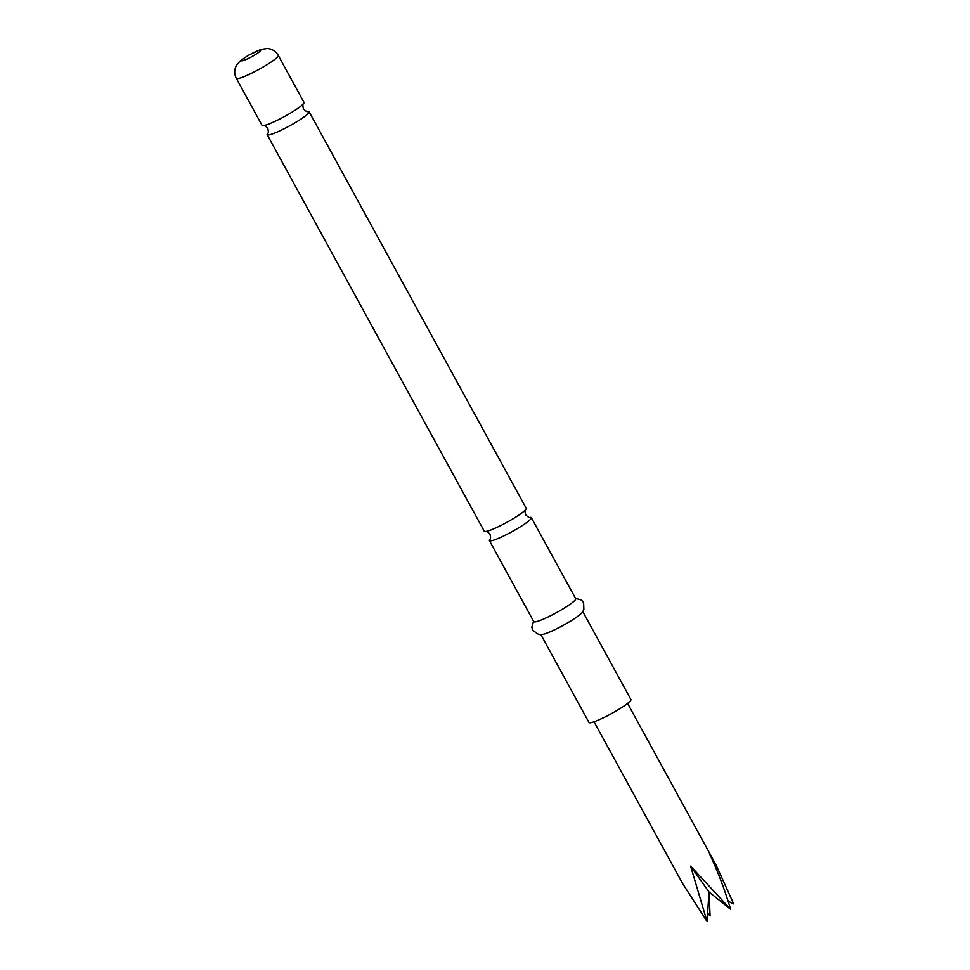 <?xml version="1.0" encoding="UTF-8"?>
<svg xmlns="http://www.w3.org/2000/svg" width="970" height="970" viewBox="0 0 970 970"><rect width="100%" height="100%" fill="white"/><g stroke="black" fill="none" stroke-linecap="round" stroke-linejoin="round"><path stroke-width="1.45" d="M263.537 125.615C263.949 125.009 265.368 125.906 267.793 128.295C268.496 131.617 268.484 133.302 267.756 133.326L267.756 133.326A23.898 3.019 -28.7 0 0 267.174 134.697A23.898 3.019 -28.7 0 0 271.503 134.236A23.898 3.019 -28.7 0 0 300.991 119.055A23.898 3.019 -28.7 0 0 309.115 111.744A23.898 3.019 -28.7 0 0 307.623 111.489L307.635 111.489C307.223 112.083 305.805 111.198 303.38 108.81C302.676 105.475 302.688 103.802 303.416 103.778M490.008 539.174L489.983 539.211A23.898 3.019 -28.7 0 0 489.401 540.593A23.898 3.019 -28.7 0 0 493.73 540.132A23.898 3.019 -28.7 0 0 523.206 524.952A23.898 3.019 -28.7 0 0 531.33 517.64A23.898 3.019 -28.7 0 0 529.85 517.386C529.45 517.98 528.032 517.083 525.595 514.706C524.891 511.372 524.903 509.686 525.631 509.674A23.898 3.019 151.3 0 1 518.089 515.603A23.898 3.019 151.3 0 1 488.613 530.784A23.898 3.019 151.3 0 1 485.8 531.499A23.898 3.019 151.3 0 1 484.285 531.245L267.174 134.697M594.04 721.777L682.625 883.573L707.057 921.5L690.616 866.137L730.64 909.351C724.772 889.648 717.703 871.084 709.434 853.673L716.175 865.216L733.672 903.87L728.13 901.203M730.64 909.351L709.034 891.988L710.088 916.019L707.615 913.182M295.874 109.707A23.898 3.019 151.3 0 1 266.386 124.887A23.898 3.019 151.3 0 1 263.585 125.603A23.898 3.019 151.3 0 1 262.058 125.348L236.328 78.352A23.898 3.019 151.3 0 0 240.657 77.891A23.898 3.019 151.3 0 0 264.762 66.069A23.898 3.019 151.3 0 0 278.257 55.387L303.998 102.396A23.898 3.019 151.3 0 1 303.392 103.814A23.898 3.019 151.3 0 1 295.874 109.707M575.489 598.284L581.503 600.078L583.613 602.564L583.891 609.778L581.782 612.931A23.898 3.019 151.3 0 1 565.498 624.074A23.898 3.019 151.3 0 1 544.995 633.786A23.898 3.019 151.3 0 1 542.497 634.441L538.702 634.513L532.785 630.391L531.815 627.275L533.548 621.249M582.812 611.67L630.912 699.515A23.898 3.019 151.3 0 1 617.405 710.21A23.898 3.019 151.3 0 1 593.313 722.019A23.898 3.019 151.3 0 1 588.984 722.48L540.884 634.635M531.33 517.64L575.707 598.684A23.898 3.019 151.3 0 1 562.2 609.366A23.898 3.019 151.3 0 1 538.095 621.176A23.898 3.019 151.3 0 1 533.767 621.637L489.401 540.593M309.115 111.744L526.213 508.292A23.898 3.019 151.3 0 1 525.607 509.699M707.057 921.5L709.034 891.988L690.616 866.137M258.638 50.513A10.864 1.37 151.3 0 1 256.917 53.629A10.864 1.37 151.3 0 1 243.518 60.528A10.864 1.37 151.3 0 1 245.24 57.412A10.864 1.37 151.3 0 1 258.638 50.513M489.983 539.211C490.699 539.187 490.723 537.513 490.02 534.179C487.583 531.79 486.164 530.905 485.752 531.499M627.59 703.408L716.175 865.216M278.257 55.387C275.795 51.216 272.146 48.912 267.296 48.5L260.833 49.458L248.89 55.06L240.293 60.819L236.45 65.366C234.17 69.682 234.134 74.011 236.328 78.352"/></g></svg>
